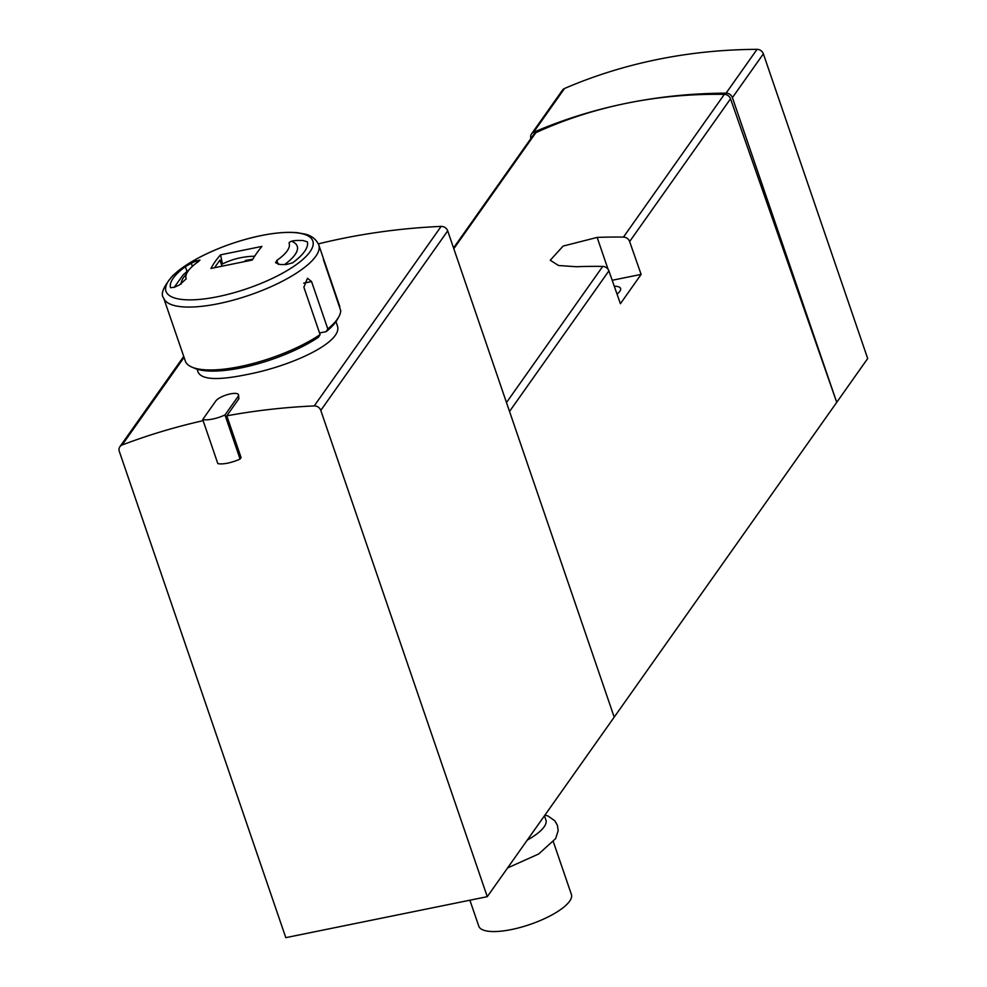 <?xml version="1.0" encoding="UTF-8"?>
<svg xmlns="http://www.w3.org/2000/svg" width="987" height="987" viewBox="0 0 987 987"><rect width="100%" height="100%" fill="white"/><g stroke="black" fill="none" stroke-linecap="round" stroke-linejoin="round"><path stroke-width="1.48" d="M203.125 420.672A676.638 592.94 -144.7 0 0 122.141 444.989A6.119 5.367 -144.7 0 0 119.883 446.716A6.119 5.367 -144.7 0 0 119.316 451.38L285.798 937.65L487.27 896.677L320.787 410.419A6.119 5.367 -144.7 0 0 314.224 405.928A676.638 592.94 -144.7 0 0 226.8 415.835L238.879 398.748L238.533 394.738A12.239 3.751 -18.9 0 0 228.071 394.442A12.239 3.751 -18.9 0 0 215.82 400.969L202.73 419.5A18.358 5.626 -18.9 0 0 224.987 414.972L238.089 396.441A12.239 3.751 -18.9 0 0 238.533 394.738M487.27 896.677L614.198 717.142L447.703 230.872A6.119 5.367 -144.7 0 0 441.14 226.393A676.638 592.94 -144.7 0 0 318.382 243.875M337.06 325.044C345.006 341.465 291.794 366.177 246.256 374.678C218.164 380.427 202.187 379.711 198.325 372.555M614.198 717.142L836.729 402.338L730.54 98.811A6.119 5.367 -144.7 0 0 724.347 94.357A477.202 418.167 -144.7 0 0 626.572 103.265A477.202 418.167 -144.7 0 0 535.83 132.69A6.119 5.367 -144.7 0 0 533.881 134.294L453.551 247.934M641.118 274.398L620.404 303.712L608.905 270.87A6.119 5.367 -144.7 0 0 602.724 266.416A477.202 418.167 -144.7 0 0 576.42 266.737L558.568 265.515L550.252 260.247L563.108 246.084L597.147 237.423A477.202 418.167 35.3 0 1 623.451 237.102A6.119 5.367 35.3 0 1 629.632 241.556L641.118 274.398L612.199 280.271M531.5 133.948A6.119 5.367 -144.7 0 1 533.548 132.295A538.371 471.786 -144.7 0 1 626.572 103.265A538.371 471.786 -144.7 0 1 726.087 93.148A6.119 5.367 -144.7 0 1 732.403 97.639L836.729 402.338L867.684 358.54L763.37 53.841A6.119 5.367 -144.7 0 0 757.041 49.35A538.371 471.786 -144.7 0 0 564.515 88.497A6.119 5.367 -144.7 0 0 562.467 90.15L531.5 133.948A6.119 5.367 -144.7 0 0 530.895 138.513M617.023 294.064A20.184 6.181 -18.9 0 0 620.576 288.463A20.184 6.181 -18.9 0 0 614.284 286.23M202.73 419.5L217.819 463.569A18.358 5.626 -18.9 0 0 240.075 459.054L241.099 457.598L226.8 415.835M469.898 900.218L478.769 926.139A48.943 15.002 -18.9 0 0 511.463 929.544A48.943 15.002 -18.9 0 0 571.387 894.432L553.374 841.849M527.268 840.097A48.943 15.002 -18.9 0 0 545.922 820.049L544.454 815.793M240.075 459.054L224.987 414.972M221.631 265.034L219.928 260.062L222.433 263.998A83.204 72.915 35.3 0 1 254.683 256.213M252.758 259.248A265.343 232.513 -144.7 0 0 245.245 260.543M219.928 260.062L214.993 267.058M220.57 254.831A271.339 118.477 63.3 0 0 210.934 268.452L252.265 260.037A271.339 76.838 92.8 0 1 261.9 246.417L220.57 254.831L222.433 263.998M191.305 263.233L185.359 266.663A72.187 22.121 161.1 0 0 170.492 287.698L174.292 287.303A273.596 239.755 35.3 0 1 179.326 285.021L186.21 278.865A54.445 16.68 161.1 0 1 186.124 278.63A54.445 16.68 161.1 0 1 198.449 261.555L199.954 260.025L196.339 260.95A273.596 239.755 -144.7 0 0 191.305 263.233L192.379 266.354M276.829 260.432A54.445 16.68 161.1 0 0 289.154 243.357A54.445 16.68 161.1 0 0 289.068 243.123L289.055 243.098C289.438 241.593 292.127 240.705 297.136 240.458A273.596 239.755 -144.7 0 1 302.972 240.52L307.364 241.852A72.187 22.121 161.1 0 1 292.497 262.887L285.959 264.59A273.596 239.755 35.3 0 0 280.123 264.516L275.583 262.739L276.829 260.432L278.161 264.331M323.341 259.384L340.725 310.646A81.983 25.119 161.1 0 1 338.8 316.839A81.983 25.119 161.1 0 1 327.795 328.93L311.571 281.554L307.45 278.285L303.885 287.242L320.109 334.618L318.382 337.332A79.528 24.367 161.1 0 1 194.809 368.348L191.934 367.127A81.983 25.119 161.1 0 1 185.642 361.958L163.645 297.988A81.983 25.119 161.1 0 0 249.353 295.199A81.983 25.119 161.1 0 0 318.776 244.875L339.849 306.698M320.109 334.618A81.983 25.119 161.1 0 1 191.934 367.127M338.8 316.839L337.283 319.566A79.528 24.367 161.1 0 1 326.228 331.607L327.795 328.93M319.541 332.977L326.228 331.607M441.14 226.393L314.224 405.928M184.075 357.38L122.141 444.989M629.632 241.556L730.54 98.811M509.526 411.443L608.905 270.87M506.479 402.548L602.724 266.416M623.451 237.102L724.347 94.357M453.81 248.712L535.83 132.69M608.029 269.192L597.147 237.423M533.548 132.295L564.515 88.497M732.403 97.639L763.37 53.841M726.087 93.148L757.041 49.35M447.703 230.872L320.787 410.419M284.552 264.565A61.182 18.753 -18.9 0 0 291.486 241.26M186.432 274.053A61.182 18.753 -18.9 0 0 181.164 284.083M238.879 398.748L238.089 396.441M260.975 235.622A77.591 23.774 161.1 0 1 289.734 268.982A77.591 23.774 161.1 0 1 167.482 293.83A77.591 23.774 161.1 0 1 260.975 235.622M185.359 266.663L186.999 271.45M311.571 281.554L303.7 283.158M196.339 260.95L196.919 262.641M183.742 356.381L119.883 446.716M545.009 815.015L548.044 816.039L554.817 820.777L557.445 825.403L558.161 830.696L555.632 838.605L538.705 853.965L507.602 867.931M337.159 325.019L335.999 321.626M198.239 372.58L197.079 369.187M189.01 269.87L183.311 274.682L174.156 287.353M318.776 244.875C316.309 239.459 311.867 235.881 305.464 234.178L297.321 232.698C287.316 231.76 275.237 232.722 261.086 235.597C238.151 240.433 216.758 248.156 196.894 258.742L172.935 275.41C163.349 286.724 160.264 294.249 163.645 297.988"/></g></svg>
